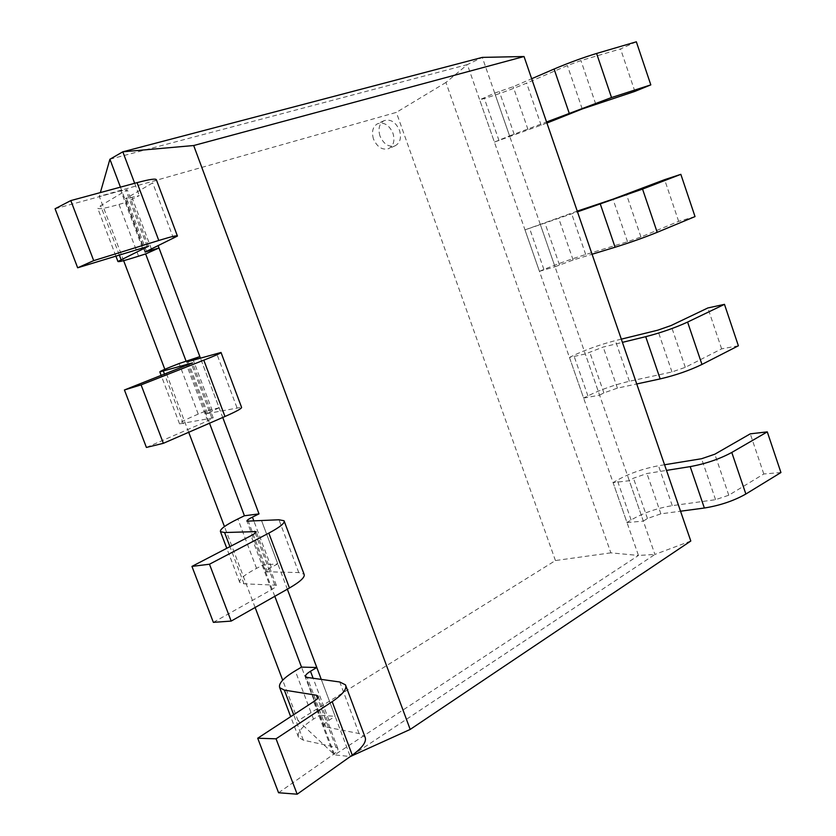 <?xml version="1.0" encoding="UTF-8"?>
<svg xmlns="http://www.w3.org/2000/svg" width="836" height="836" viewBox="0 0 836 836"><rect width="100%" height="100%" fill="white"/><g stroke="black" fill="none" stroke-linecap="round" stroke-linejoin="round"><path stroke-width="0.63" stroke-dasharray="4.18 3.13" d="M120.436 187.139L145.631 253.925L126.163 202.333L139.288 195.582L125.348 198.843L152.695 182.875L156.395 179.844M134.669 183.283L139.288 195.582M55.072 208.76L120.865 190.786L127.281 189.835L100.633 205.729L97.697 208.195C98.324 209.554 105.43 208.289 119.005 204.412L126.163 202.333M146.415 447.448L207.704 420.895L213.211 417.843L179.573 423.894C179.249 422.765 185.477 419.505 198.247 414.113L204.998 411.281L219.116 407.801L200.421 358.111L222.752 417.467M204.998 411.281L209.512 423.225M219.116 407.801L206.429 413.757L241.541 407.257M213.368 622.36L271.418 589.725C275.065 587.624 276.685 586.109 276.277 585.19L244.028 583.81L239.744 582.441C238.751 579.536 244.352 574.844 256.537 568.375L263.006 565.011L277.824 563.872L261.584 520.703L287.344 589.192M263.006 565.011L274.814 596.308M277.824 563.872L271.313 567.278C267.447 569.358 265.681 570.842 266.026 571.751L298.755 572.576L304.043 574.175M373.483 139.027C371.393 131.754 372.762 126.654 377.579 123.707C384.09 121.857 389.221 125.045 392.972 133.269C395.073 140.605 393.651 145.725 388.709 148.63C382.292 150.365 377.224 147.167 373.483 139.027M379.983 136.059C377.882 128.744 379.241 123.613 384.079 120.666C390.6 118.816 395.741 122.035 399.503 130.311C401.614 137.689 400.204 142.831 395.25 145.746C388.824 147.481 383.734 144.252 379.983 136.059M109.913 159.248L467.376 64.602L638.474 555.459L654.912 554.435L350.294 756.559L321.275 679.407L335.163 716.337L328.956 720.266C325.267 722.68 323.689 724.603 324.243 726.045L325.894 727.006L359.083 733.527L364.998 736.955M690.797 541.017L654.912 554.435L482.299 57.391L467.376 64.602L445.943 82.461L610.855 552.847L638.474 555.459L334.64 754.877L350.294 756.549M610.855 552.847L555.438 560.548L298.055 720.716L334.64 754.877L301.524 667.118L319.676 715.24L335.163 716.337M123.634 260.644L99.275 196.387L100.362 192.583M298.055 720.716L282.693 680.19M255.126 607.49L224.456 526.565M188.706 432.285L164.828 369.293M445.943 82.461L396.348 112.39L99.275 196.387M555.438 560.548L396.348 112.39M546.932 123.049L494.389 142.089L479.665 99.839L494.693 93.089L513.199 86.714L531.675 78.73M494.389 142.089L509.563 135.881L494.693 93.089M509.563 135.881L546.566 121.983M636.353 41.8L620.552 48.906L580.936 60.579L567.404 65.542L526.617 83.109C511.956 89.274 497.869 94.405 484.357 98.481L479.665 99.839M634.869 91.396L620.552 48.906M695.019 216.587L678.665 221.352L640.94 236.985L627.533 241.74L585.702 254.52C570.737 259.191 556.797 264.176 543.881 269.453L539.429 271.313L524.987 229.869L577.488 211.832M539.429 271.313L555.01 266.768L540.432 224.79M555.01 266.768L573.12 260.017L592.087 254.249M678.665 221.352L664.62 179.667M577.248 211.132L524.987 229.869M738.387 345.78L721.635 348.863L685.29 367.349L671.977 371.957L629.393 381.268C614.209 384.863 600.384 389.733 587.907 395.888L583.632 398.114L569.452 357.442L585.294 353.973L603.205 347.045L622.423 342.363M583.632 398.114L599.6 395.146L585.294 353.973M599.6 395.146L603.874 392.899L617.417 388.134L636.739 383.964M721.635 348.863L707.852 307.961M621.315 339.144L615.369 340.607C600.258 344.547 586.402 349.458 573.778 355.331L569.452 357.442M780.928 472.539L763.801 473.981L728.783 495.225L715.564 499.688L672.269 505.655C656.877 508.215 643.156 512.98 631.107 519.971L627 522.542L613.091 482.623L629.309 480.71L633.469 478.223L646.939 473.521L666.491 470.396M627 522.542L643.344 521.11L629.309 480.71M643.344 521.11L647.451 518.508L660.879 513.837L680.535 511.214M763.801 473.981L750.268 433.842M664.557 464.764L658.507 465.756C643.187 468.641 629.435 473.437 617.25 480.157L613.091 482.623M278.576 792.747L333.533 754.333C336.981 751.836 338.402 749.85 337.775 748.377L335.978 747.29L303.332 740.163L298.515 737.268C296.864 732.66 301.869 726.609 313.5 719.106L319.676 715.24M151.389 248.929L132.067 197.662M146.467 251.27L126.372 197.996M173.512 238.417L152.695 182.875M142.339 247.675L120.865 190.786M147.126 246.317L126.184 190.754M119.266 254.855L100.633 205.729M138.577 256.192L119.005 204.412M212.313 410.664L193.294 360.17M207.715 413.663L188.11 361.664M236.922 407.581L216.618 353.44M207.704 420.895L186.783 365.457M211.821 417.927L191.339 363.587M183.293 423.664L164.535 374.204M198.247 414.113L179.134 363.535M271.313 567.278L253.925 521.131M267.51 572.2L248.365 521.434M298.755 572.576L278.963 519.762M271.418 589.725L251.019 535.688M274.678 584.667L255.231 533.075M244.028 583.81L229.942 546.65M256.537 568.375L237.873 518.968M514.203 134.397L499.395 91.73M527.965 129.423L513.199 86.714M595.723 104.051L580.936 60.579M582.222 108.962L567.404 65.542M541.174 125.337L526.617 83.109M499.019 140.605L484.357 98.481M559.472 264.887L544.947 223.034M573.12 260.017L558.636 218.133M640.94 236.985L626.436 194.349M627.533 241.74L612.997 199.156M585.702 254.52L571.416 213.086M543.881 269.453L529.491 228.124M603.874 392.899L589.631 351.841M617.417 388.134L603.205 347.045M685.29 367.349L671.068 325.538M671.977 371.957L657.723 330.199M629.393 381.268L615.369 340.607M587.907 395.888L573.778 355.331M647.451 518.508L633.469 478.223M660.879 513.837L646.939 473.521M728.783 495.225L714.832 454.209M715.564 499.688L701.582 458.724M672.269 505.655L658.507 465.756M631.107 519.971L617.25 480.157M328.956 720.266L313.124 678.257M325.894 727.006L307.199 677.421M359.083 733.527L339.771 681.998M333.533 754.333L313.646 701.644M335.978 747.29L317.523 698.332M303.332 740.163L293.676 714.707M313.5 719.106L295.254 670.827M145.37 251.929L125.348 198.843M148.494 246.139L127.281 189.835M115.817 255.931L97.697 208.195M206.429 413.757L186.877 361.936M213.211 417.843L192.52 362.949M179.573 423.894L161.202 375.51M266.026 571.751L246.944 521.162M284.25 521.309L284.041 520.744M276.277 585.19L256.15 531.8M239.744 582.441L226.786 548.291M384.079 120.666L377.579 123.707M395.25 145.746L388.709 148.63M324.243 726.045L305.6 676.637M345.853 685.833L345.487 684.851M337.775 748.377L318.202 696.44M298.515 737.268L290.688 716.661"/><path stroke-width="1.25" d="M159.007 247.989L145.37 251.929L177.441 236.055C177.431 235.188 171.213 236.651 158.788 240.465L93.705 260.633L77.664 267.792L148.515 246.202L117.918 261.48C118.315 262.211 125.191 260.456 138.577 256.192L145.631 253.925L159.007 247.989L158.15 245.721L200.421 358.111L199.867 356.627L186.877 361.936L221.028 352.468C221.498 352.865 215.751 355.436 203.796 360.17L141.085 384.884L124.428 389.973L192.51 362.908L159.833 371.895C159.739 371.351 166.165 368.571 179.134 363.535L199.867 356.627M177.368 235.867L156.395 179.844C156.154 178.35 149.707 179.28 137.052 182.645L70.809 200.588L55.072 208.76L77.664 267.792M93.705 260.633L70.809 200.588M221.07 352.583L241.541 407.257C242.231 408.25 236.703 411.333 224.968 416.495L163.365 443.31L141.085 384.884M163.365 443.31L146.415 447.448L124.428 389.973M244.425 515.77L259.014 513.889L252.42 517.118C248.491 519.083 246.662 520.431 246.944 521.162L278.963 519.762L284.041 520.744C285.18 522.949 280.102 527.077 268.816 533.117L209.47 564.227L191.946 566.4L251.019 535.688C254.75 533.713 256.433 532.365 256.088 531.623L224.581 532.532L220.474 531.675C219.69 529.334 225.49 525.092 237.873 518.968L244.425 515.77L209.512 423.225M222.752 417.467L259.014 513.889M284.25 521.309L304.043 574.175C305.391 576.944 300.521 581.553 289.444 588.001L231.164 621.096L209.47 564.227M231.164 621.096L213.368 622.36L191.946 566.4M316.802 667.504L310.49 671.266C306.749 673.576 305.119 675.363 305.6 676.637L307.199 677.421L339.771 681.998L345.487 684.851C347.264 688.77 342.823 694.371 332.174 701.655L276.047 738.815L257.707 738.23L313.646 701.644C317.168 699.272 318.641 697.443 318.088 696.137L316.353 695.228L284.344 690.097L279.694 687.683C278.252 683.618 283.446 677.996 295.254 670.827L301.524 667.118L316.802 667.504L321.275 679.407L287.344 589.192M134.669 183.283L122.819 151.807L482.299 57.391L524.026 56.524L690.797 541.017L410.183 729.431L350.294 756.549M120.436 187.139L109.913 159.248L122.819 151.807L193.691 145.527L524.026 56.524M301.524 667.118L274.814 596.308M185.989 360.891L145.631 253.925M100.362 192.583L109.913 159.248M282.693 680.19L255.126 607.49M224.456 526.565L188.706 432.285M164.828 369.293L123.634 260.644M410.183 729.431L193.691 145.527M531.675 78.73L554.09 69.033C568.919 62.763 583.089 57.569 596.59 53.462L636.353 41.8L650.816 84.875L634.869 91.396L582.222 108.962L546.932 123.049M546.566 121.983L611.524 97.54L650.816 84.875M577.488 211.832L642.55 189.093L680.838 174.337L664.62 179.667L612.997 199.156L577.248 211.132M592.087 254.249L615.097 247.237C630.24 242.534 644.263 237.549 657.19 232.314L695.019 216.587L680.838 174.337M622.423 342.363L645.716 336.678C661.004 332.738 674.965 327.869 687.6 322.069L724.478 304.346L707.852 307.961L671.068 325.538L657.723 330.199L621.315 339.144M636.739 383.964L660.168 378.907C675.53 375.322 689.46 370.494 701.958 364.444L738.387 345.78L724.478 304.346M666.491 470.396L690.191 466.613C705.699 463.771 719.556 459.048 731.782 452.454L767.281 431.878L750.268 433.842L714.832 454.209L701.582 458.724L664.557 464.764M680.535 511.214L704.372 508.016C719.942 505.519 733.768 500.858 745.869 494.013L780.928 472.539L767.281 431.878M345.853 685.833L364.998 736.955C366.973 741.417 362.73 747.478 352.28 755.148L297.167 794.2L276.047 738.815M297.167 794.2L278.576 792.747L257.707 738.23M151.891 250.267L151.389 248.929M158.788 240.465L137.052 182.645M147.355 246.913L147.126 246.317M121.053 259.568L119.266 254.855M193.294 360.17L192.959 359.302M224.968 416.495L203.796 360.17M164.535 374.204L163.365 371.132M253.925 521.131L252.42 517.118M289.444 588.001L268.816 533.117M255.231 533.075L254.562 531.299M229.942 546.65L224.581 532.532M569.128 112.964L554.09 69.033M611.524 97.54L596.59 53.462M615.097 247.237L600.363 204.183M657.19 232.314L642.55 189.093M660.168 378.907L645.716 336.678M701.958 364.444L687.6 322.069M704.372 508.016L690.191 466.613M745.869 494.013L731.782 452.454M313.124 678.257L310.49 671.266M352.28 755.148L332.174 701.655M317.523 698.332L316.353 695.228M293.676 714.707L284.344 690.097M117.918 261.48L115.817 255.931M161.202 375.51L159.833 371.895M226.786 548.291L220.474 531.675M290.688 716.661L279.694 687.683"/></g></svg>
